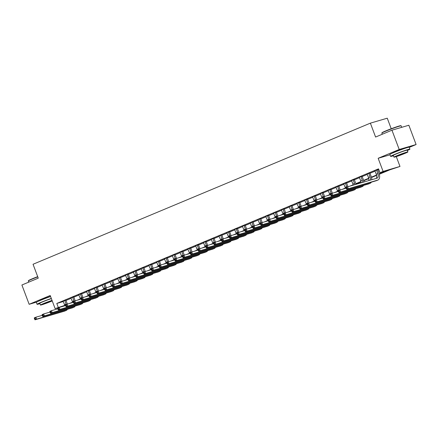 <?xml version="1.0" encoding="UTF-8"?>
<svg xmlns="http://www.w3.org/2000/svg" width="438" height="438" viewBox="0 0 438 438"><rect width="100%" height="100%" fill="white"/><g stroke="black" fill="none" stroke-linecap="round" stroke-linejoin="round"><path stroke-width="0.66" d="M50.529 296.384A6.439 0.334 159.4 0 0 42.3 299.406A6.439 0.334 159.4 0 0 39.831 300.616M405.413 148.192A6.439 0.334 159.4 0 0 401.991 149.166A6.439 0.334 159.4 0 0 395.832 151.504A6.439 0.334 159.4 0 0 393.362 152.72M391.227 128.75L387.263 118.194L370.367 123.149L33.047 264.267L38.265 278.157L21.9 285.007L29.149 304.295L36.693 302.083M370.367 123.149L375.59 137.039L391.955 130.196L408.851 125.241L416.1 144.529L399.204 149.484L378.164 158.288L383.091 171.406L399.987 166.451L390.023 169.763L379.308 174.242M409.262 147.392L416.1 144.529M396.286 156.601L399.987 166.451M391.955 130.196L399.204 149.484M379.204 173.886L386.825 170.7L379.976 172.709L378.525 168.849L56.792 303.446L63.346 301.525M66.012 300.446L71.153 298.294M73.808 297.183L78.949 295.037M81.599 293.925L86.74 291.774M89.396 290.662L94.537 288.516M97.187 287.405L102.328 285.253M104.983 284.142L110.124 281.995M112.78 280.884L117.915 278.732M120.57 277.621L125.711 275.469M128.367 274.363L133.502 272.212M136.158 271.1L141.299 268.948M143.954 267.842L149.095 265.691M151.745 264.579L156.886 262.428M159.541 261.316L164.683 259.17M167.332 258.059L172.473 255.907M175.129 254.796L180.27 252.649M182.925 251.538L188.061 249.386M190.716 248.275L195.857 246.129M198.513 245.017L203.648 242.866M206.303 241.754L211.444 239.602M214.1 238.496L219.241 236.345M221.891 235.233L227.032 233.082M229.687 231.976L234.828 229.824M237.478 228.713L242.619 226.561M245.275 225.455L250.416 223.303M253.065 222.192L258.206 220.04M260.862 218.929L266.003 216.783M268.658 215.671L273.794 213.52M276.449 212.408L281.59 210.262M284.246 209.15L289.381 206.999M292.036 205.887L297.178 203.741M299.833 202.63L304.974 200.478M307.624 199.367L312.765 197.215M315.42 196.109L320.561 193.957M323.211 192.846L328.352 190.694M331.008 189.588L336.149 187.437M338.804 186.325L343.94 184.174M346.595 183.068L351.736 180.916M354.391 179.804L359.527 177.653M362.182 176.541L367.323 174.395M369.979 173.284L375.12 171.132M377.77 170.021L378.804 169.588M377.704 169.61L374.939 170.76M369.907 172.868L367.143 174.023M362.111 176.131L359.346 177.28M354.32 179.388L351.555 180.544M346.524 182.651L343.759 183.801M338.733 185.915L335.968 187.064M330.936 189.172L328.171 190.322M323.145 192.435L320.381 193.585M315.349 195.693L312.584 196.848M307.558 198.956L304.793 200.106M299.762 202.214L296.997 203.369M291.965 205.477L289.206 206.626M284.174 208.734L281.41 209.89M276.378 211.997L273.613 213.147M268.587 215.255L265.822 216.41M260.791 218.518L258.026 219.668M253 221.781L250.235 222.931M245.203 225.039L242.438 226.189M237.412 228.302L234.648 229.452M229.616 231.56L226.851 232.709M221.825 234.823L219.06 235.972M214.029 238.08L211.264 239.236M206.232 241.343L203.467 242.493M198.441 244.601L195.676 245.756M190.645 247.864L187.88 249.014M182.854 251.122L180.089 252.277M175.058 254.385L172.293 255.535M167.267 257.643L164.502 258.798M159.47 260.906L156.705 262.055M151.679 264.169L148.915 265.319M143.883 267.426L141.118 268.576M136.087 270.689L133.327 271.839M128.296 273.947L125.531 275.097M120.499 277.21L117.734 278.36M112.708 280.468L109.943 281.623M104.912 283.731L102.147 284.881M97.121 286.989L94.356 288.144M89.325 290.252L86.56 291.401M81.534 293.509L78.769 294.665M73.737 296.772L70.972 297.922M65.946 300.03L63.181 301.185M64.851 305.757L55.122 308.609L50.195 295.491L29.149 304.295M55.122 308.609L64.764 305.39M56.792 303.446L58.243 307.306M379.976 172.709L383.091 171.406M376.614 175.37L371.517 177.505M368.818 178.633L363.721 180.763M361.027 181.89L355.924 184.026M69.489 303.457L72.566 302.171M77.285 300.194L80.362 298.908M85.076 296.937L88.153 295.65M92.872 293.674L95.949 292.387M100.669 290.416L103.74 289.129M108.46 287.153L111.537 285.866M116.256 283.895L119.333 282.603M124.047 280.632L127.124 279.345M131.843 277.369L134.92 276.082M139.634 274.111L142.711 272.825M147.431 270.848L150.508 269.562M155.222 267.591L158.299 266.304M163.018 264.328L166.095 263.041M170.815 261.07L173.886 259.783M178.605 257.807L181.682 256.52M186.402 254.549L189.479 253.263M194.193 251.286L197.27 249.999M201.989 248.028L205.066 246.736M209.78 244.765L212.857 243.479M217.576 241.502L220.653 240.216M225.367 238.245L228.444 236.958M233.164 234.982L236.241 233.695M240.955 231.724L244.032 230.437M248.751 228.461L251.828 227.174M256.548 225.203L259.619 223.917M264.338 221.94L267.415 220.653M272.135 218.682L275.212 217.396M279.926 215.419L283.003 214.133M287.722 212.162L290.799 210.875M295.513 208.899L298.59 207.612M303.31 205.641L306.386 204.349M311.1 202.378L314.177 201.091M318.897 199.115L321.974 197.828M326.693 195.857L329.765 194.571M334.484 192.594L337.561 191.307M342.281 189.336L345.358 188.05M350.071 186.073L353.148 184.787M355.82 183.67L360.945 181.529M363.617 180.407L368.736 178.266M371.413 177.149L376.532 175.008M378.164 158.288L390.006 154.811M374.851 170.656L376.302 174.291A4.128 2.371 -112.7 0 1 376.089 178.447M376.57 170.201L377.863 173.64A4.128 2.371 -112.7 0 1 377.173 178.118A4.128 2.371 -112.7 0 1 377.03 178.167L347.602 186.802L348.33 188.729L377.753 180.095A6.192 3.553 67.3 0 0 377.972 180.023A6.192 3.553 67.3 0 0 379.007 173.306L377.715 169.867L376.56 169.944M377.698 169.484L377.715 169.867M346.135 188.006L346.047 187.453L347.602 186.802L346.135 188.006L346.425 188.778L347.049 188.521L346.759 187.749M347.049 188.521L348.33 188.729L346.77 189.38L376.198 180.746A6.192 3.553 67.3 0 0 376.412 180.675L377.972 180.023M346.77 189.38L346.425 188.778M367.06 173.919L368.511 177.554A4.128 2.371 -112.7 0 1 368.851 180.566M369.902 172.742L369.918 173.125L368.78 173.464L370.072 176.903A4.128 2.371 -112.7 0 1 370.356 180.127M371.84 179.689A6.192 3.553 67.3 0 0 371.21 176.563L369.918 173.125M338.344 191.269L338.634 192.041L339.258 191.778L338.968 191.006L338.344 191.269L338.251 190.711L339.811 190.059L340.534 191.986L369.962 183.358A6.192 3.553 67.3 0 0 370.176 183.281A6.192 3.553 67.3 0 0 371.331 182.175M346.206 188.187L339.811 190.059L338.968 191.006M339.258 191.778L340.534 191.986L338.979 192.638L368.402 184.009A6.192 3.553 67.3 0 0 368.615 183.933L370.176 183.281M338.979 192.638L338.634 192.041M359.264 177.182L360.715 180.812A4.128 2.371 -112.7 0 1 361.136 182.832M362.106 176.005L362.122 176.388L360.983 176.722L362.275 180.16A4.128 2.371 -112.7 0 1 362.697 182.372M363.973 182A6.192 3.553 67.3 0 0 363.42 179.826L362.122 176.388M330.548 194.527L330.838 195.299L331.462 195.041L331.172 194.269L330.548 194.527L330.46 193.974L332.015 193.322L332.743 195.249L362.166 186.615A6.192 3.553 67.3 0 0 362.379 186.544A6.192 3.553 67.3 0 0 363.54 185.438M338.41 191.444L332.015 193.322L331.172 194.269M331.462 195.041L332.743 195.249L331.183 195.901L360.611 187.272A6.192 3.553 67.3 0 0 360.824 187.196L362.379 186.544M331.183 195.901L330.838 195.299M351.473 180.44L352.924 184.075A4.128 2.371 -112.7 0 1 353.231 185.148M354.315 179.268L354.331 179.651L353.187 179.985L354.484 183.423A4.128 2.371 -112.7 0 1 354.824 184.683M356.006 184.332A6.192 3.553 67.3 0 0 355.623 183.089L354.331 179.651M322.757 197.79L323.047 198.562L323.671 198.299L323.381 197.527L322.757 197.79L322.664 197.231L324.224 196.58L324.947 198.507L354.375 189.878A6.192 3.553 67.3 0 0 354.588 189.802A6.192 3.553 67.3 0 0 355.744 188.696M330.613 194.707L324.224 196.58L323.381 197.527M323.671 198.299L324.947 198.507L323.386 199.164L352.814 190.53A6.192 3.553 67.3 0 0 353.028 190.453L354.588 189.802M323.386 199.164L323.047 198.562M343.677 183.703L345.128 187.333A4.128 2.371 -112.7 0 1 345.44 188.411M346.518 182.526L346.535 182.909L345.396 183.243L346.688 186.681A4.128 2.371 -112.7 0 1 346.836 187.119M347.953 186.697A6.192 3.553 67.3 0 0 347.827 186.347L346.535 182.909M314.96 201.053L315.25 201.819L315.875 201.562L315.584 200.79L314.96 201.053L314.873 200.494L316.428 199.843L317.156 201.77L346.578 193.142A6.192 3.553 67.3 0 0 346.792 193.065A6.192 3.553 67.3 0 0 347.953 191.959M322.822 197.965L316.428 199.843L315.584 200.79M315.875 201.562L317.156 201.77L315.595 202.422L345.024 193.793A6.192 3.553 67.3 0 0 345.237 193.716L346.792 193.065M315.595 202.422L315.25 201.819M381.848 133.075L381.991 132.758A10.069 0.526 -20.6 0 1 385.845 130.874A10.069 0.526 -20.6 0 1 395.377 127.25A10.069 0.526 -20.6 0 1 400.819 125.679L401.137 125.821A10.32 0.537 159.4 0 0 395.558 127.431A10.32 0.537 159.4 0 0 385.796 131.148A10.32 0.537 159.4 0 0 381.848 133.075A10.32 0.537 159.4 0 0 381.843 133.103L382.275 134.242M401.717 127.332L401.159 125.843A10.32 0.537 159.4 0 0 401.137 125.821M407.345 150.513A10.32 0.537 159.4 0 0 409.919 149.144A10.32 0.537 159.4 0 0 404.548 150.656A10.32 0.537 159.4 0 0 394.556 154.45A10.32 0.537 159.4 0 0 390.603 156.41A10.32 0.537 159.4 0 0 393.439 155.742M409.919 149.144L409.196 147.217A10.32 0.537 159.4 0 0 403.82 148.728A10.32 0.537 159.4 0 0 393.828 152.523A10.32 0.537 159.4 0 0 389.88 154.477L390.603 156.41M393.976 157.165L393.308 155.391A7.43 0.389 -20.6 0 1 396.155 153.984A7.43 0.389 -20.6 0 1 403.349 151.247A7.43 0.389 -20.6 0 1 407.214 150.163L407.882 151.937A7.43 0.389 159.4 0 0 404.017 153.026A7.43 0.389 159.4 0 0 396.823 155.758A7.43 0.389 159.4 0 0 393.976 157.165A7.43 0.389 159.4 0 0 397.846 156.081A7.43 0.389 159.4 0 0 405.04 153.344A7.43 0.389 159.4 0 0 407.882 151.937M398.279 155.326L396.45 156.235L398.941 155.534L405.413 152.867L398.279 155.326M37.783 276.871A10.32 0.537 159.4 0 0 32.264 279.05A10.32 0.537 159.4 0 0 28.317 280.972L28.459 280.654A10.069 0.526 -20.6 0 1 32.313 278.776A10.069 0.526 -20.6 0 1 37.701 276.652M51.306 298.453A10.32 0.537 159.4 0 0 41.024 302.351A10.32 0.537 159.4 0 0 37.071 304.306A10.32 0.537 159.4 0 0 39.907 303.644M50.584 296.526A10.32 0.537 159.4 0 0 40.296 300.424A10.32 0.537 159.4 0 0 36.343 302.379L37.071 304.306M52.04 300.402A7.43 0.389 159.4 0 0 43.285 303.654A7.43 0.389 159.4 0 0 40.444 305.067L39.776 303.293A7.43 0.389 -20.6 0 1 42.617 301.881A7.43 0.389 -20.6 0 1 51.372 298.628M40.444 305.067A7.43 0.389 159.4 0 0 44.309 303.977A7.43 0.389 159.4 0 0 51.503 301.245A7.43 0.389 159.4 0 0 52.242 300.933M44.747 303.227L42.913 304.136L45.41 303.435L51.876 300.769L44.747 303.227M28.317 280.972A10.32 0.537 159.4 0 0 28.311 281.004L28.738 282.143M335.886 186.96L337.337 190.596A4.128 2.371 -112.7 0 1 337.643 191.669M338.727 185.789L338.744 186.172L337.599 186.506L338.892 189.944A4.128 2.371 -112.7 0 1 339.045 190.382M340.162 189.955A6.192 3.553 67.3 0 0 340.036 189.61L338.744 186.172M307.169 204.311L307.46 205.083L308.084 204.82L307.794 204.048L307.169 204.311L307.076 203.752L308.637 203.101L309.359 205.033L338.788 196.399A6.192 3.553 67.3 0 0 339.001 196.323A6.192 3.553 67.3 0 0 340.156 195.217M315.026 201.228L308.637 203.101L307.794 204.048M308.084 204.82L309.359 205.033L307.799 205.685L337.227 197.051A6.192 3.553 67.3 0 0 337.441 196.974L339.001 196.323M307.799 205.685L307.46 205.083M328.089 190.223L329.54 193.853A4.128 2.371 -112.7 0 1 329.847 194.932M330.931 189.046L330.947 189.43L329.809 189.764L331.101 193.202A4.128 2.371 -112.7 0 1 331.248 193.64M332.365 193.218A6.192 3.553 67.3 0 0 332.239 192.868L330.947 189.43M299.373 207.574L299.663 208.346L300.287 208.083L299.997 207.311L299.373 207.574L299.28 207.015L300.84 206.364L301.568 208.291L330.991 199.662A6.192 3.553 67.3 0 0 331.205 199.586A6.192 3.553 67.3 0 0 332.365 198.48M307.235 204.486L300.84 206.364L299.997 207.311M300.287 208.083L301.568 208.291L300.008 208.942L329.431 200.314A6.192 3.553 67.3 0 0 329.65 200.237L331.205 199.586M300.008 208.942L299.663 208.346M320.293 193.481L321.749 197.116A4.128 2.371 -112.7 0 1 322.056 198.19M323.14 192.309L323.156 192.693L322.012 193.027L323.304 196.465A4.128 2.371 -112.7 0 1 323.452 196.903M324.569 196.476A6.192 3.553 67.3 0 0 324.449 196.131L323.156 192.693M291.582 210.831L291.872 211.603L292.491 211.34L292.201 210.574L291.582 210.831L291.489 210.273L293.049 209.621L293.772 211.554L323.2 202.92A6.192 3.553 67.3 0 0 323.414 202.843A6.192 3.553 67.3 0 0 324.569 201.737M299.439 207.749L293.049 209.621L292.201 210.574M292.491 211.34L293.772 211.554L292.212 212.206L321.64 203.571A6.192 3.553 67.3 0 0 321.853 203.495L323.414 202.843M292.212 212.206L291.872 211.603M312.502 196.744L313.953 200.38A4.128 2.371 -112.7 0 1 314.26 201.453M315.344 195.567L315.36 195.95L314.221 196.284L315.513 199.723A4.128 2.371 -112.7 0 1 315.661 200.161M316.778 199.739A6.192 3.553 67.3 0 0 316.652 199.389L315.36 195.95M283.786 214.094L284.076 214.866L284.7 214.604L284.41 213.832L283.786 214.094L283.693 213.536L285.253 212.884L285.976 214.812L315.404 206.183A6.192 3.553 67.3 0 0 315.617 206.106A6.192 3.553 67.3 0 0 316.778 205M291.648 211.006L285.253 212.884L284.41 213.832M284.7 214.604L285.976 214.812L284.421 215.463L313.843 206.835A6.192 3.553 67.3 0 0 314.057 206.758L315.617 206.106M284.421 215.463L284.076 214.866M304.706 200.002L306.162 203.637A4.128 2.371 -112.7 0 1 306.469 204.71M307.553 198.83L307.569 199.213L306.425 199.547L307.717 202.986A4.128 2.371 -112.7 0 1 307.865 203.424M308.982 203.002A6.192 3.553 67.3 0 0 308.861 202.652L307.569 199.213M275.989 217.352L276.279 218.124L276.904 217.867L276.613 217.095L275.989 217.352L275.902 216.794L277.457 216.142L278.185 218.075L307.613 209.441A6.192 3.553 67.3 0 0 307.826 209.364A6.192 3.553 67.3 0 0 308.982 208.258M283.851 214.27L277.457 216.142L276.613 217.095M276.904 217.867L278.185 218.075L276.624 218.726L306.053 210.092A6.192 3.553 67.3 0 0 306.266 210.021L307.826 209.364M276.624 218.726L276.279 218.124M296.915 203.265L298.366 206.9A4.128 2.371 -112.7 0 1 298.672 207.973M299.756 202.088L299.773 202.471L298.634 202.805L299.926 206.249A4.128 2.371 -112.7 0 1 300.074 206.681M301.191 206.26A6.192 3.553 67.3 0 0 301.065 205.909L299.773 202.471M268.198 220.615L268.489 221.387L269.113 221.124L268.822 220.352L268.198 220.615L268.105 220.057L269.666 219.405L270.388 221.332L299.816 212.704A6.192 3.553 67.3 0 0 300.03 212.627A6.192 3.553 67.3 0 0 301.185 211.521M276.06 217.527L269.666 219.405L268.822 220.352M269.113 221.124L270.388 221.332L268.833 221.984L298.256 213.355A6.192 3.553 67.3 0 0 298.47 213.279L300.03 212.627M268.833 221.984L268.489 221.387M289.118 206.522L290.569 210.158A4.128 2.371 -112.7 0 1 290.881 211.231M291.96 205.351L291.982 205.734L290.837 206.068L292.13 209.506A4.128 2.371 -112.7 0 1 292.277 209.944M293.394 209.523A6.192 3.553 67.3 0 0 293.274 209.172L291.982 205.734M260.402 223.873L260.692 224.645L261.316 224.387L261.026 223.615L260.402 223.873L260.314 223.32L261.869 222.663L262.597 224.595L292.02 215.961A6.192 3.553 67.3 0 0 292.239 215.885A6.192 3.553 67.3 0 0 293.394 214.779M268.264 220.79L261.869 222.663L261.026 223.615M261.316 224.387L262.597 224.595L261.037 225.247L290.465 216.613A6.192 3.553 67.3 0 0 290.679 216.542L292.239 215.885M261.037 225.247L260.692 224.645M281.327 209.786L282.778 213.421A4.128 2.371 -112.7 0 1 283.085 214.494M284.169 208.608L284.185 208.992L283.047 209.331L284.339 212.769A4.128 2.371 -112.7 0 1 284.486 213.207M285.603 212.78A6.192 3.553 67.3 0 0 285.477 212.43L284.185 208.992M252.611 227.136L252.901 227.908L253.525 227.645L253.235 226.873L252.611 227.136L252.518 226.577L254.078 225.926L254.801 227.853L284.229 219.224A6.192 3.553 67.3 0 0 284.443 219.148A6.192 3.553 67.3 0 0 285.598 218.042M260.468 224.048L254.078 225.926L253.235 226.873M253.525 227.645L254.801 227.853L253.246 228.505L282.669 219.876A6.192 3.553 67.3 0 0 282.882 219.799L284.443 219.148M253.246 228.505L252.901 227.908M273.531 213.043L274.982 216.679A4.128 2.371 -112.7 0 1 275.294 217.752M276.373 211.872L276.389 212.255L275.25 212.589L276.542 216.027A4.128 2.371 -112.7 0 1 276.69 216.465M277.807 216.043A6.192 3.553 67.3 0 0 277.681 215.693L276.389 212.255M244.815 230.393L245.105 231.165L245.729 230.908L245.439 230.136L244.815 230.393L244.727 229.84L246.282 229.189L247.01 231.116L276.433 222.482A6.192 3.553 67.3 0 0 276.646 222.411A6.192 3.553 67.3 0 0 277.807 221.305M252.677 227.311L246.282 229.189L245.439 230.136M245.729 230.908L247.01 231.116L245.45 231.768L274.878 223.139A6.192 3.553 67.3 0 0 275.091 223.062L276.646 222.411M245.45 231.768L245.105 231.165M265.74 216.306L267.191 219.942A4.128 2.371 -112.7 0 1 267.498 221.015M268.582 215.129L268.598 215.518L267.454 215.852L268.746 219.29A4.128 2.371 -112.7 0 1 268.899 219.728M270.016 219.301A6.192 3.553 67.3 0 0 269.89 218.956L268.598 215.518M237.024 233.657L237.314 234.429L237.938 234.166L237.648 233.394L237.024 233.657L236.931 233.098L238.491 232.447L239.214 234.374L268.642 225.745A6.192 3.553 67.3 0 0 268.855 225.669A6.192 3.553 67.3 0 0 270.011 224.563M244.88 230.574L238.491 232.447L237.648 233.394M237.938 234.166L239.214 234.374L237.653 235.031L267.081 226.397A6.192 3.553 67.3 0 0 267.295 226.32L268.855 225.669M237.653 235.031L237.314 234.429M257.944 219.569L259.395 223.199A4.128 2.371 -112.7 0 1 259.707 224.278M260.785 218.392L260.802 218.776L259.663 219.109L260.955 222.548A4.128 2.371 -112.7 0 1 261.103 222.986M262.22 222.564A6.192 3.553 67.3 0 0 262.094 222.214L260.802 218.776M229.227 236.914L229.517 237.686L230.142 237.429L229.851 236.657L229.227 236.914L229.134 236.361L230.695 235.71L231.423 237.637L260.845 229.003A6.192 3.553 67.3 0 0 261.059 228.932A6.192 3.553 67.3 0 0 262.22 227.826M237.089 233.832L230.695 235.71L229.851 236.657M230.142 237.429L231.423 237.637L229.862 238.288L259.291 229.66A6.192 3.553 67.3 0 0 259.504 229.583L261.059 228.932M229.862 238.288L229.517 237.686M250.153 222.827L251.604 226.462A4.128 2.371 -112.7 0 1 251.91 227.536M252.994 221.655L253.011 222.039L251.866 222.373L253.159 225.811A4.128 2.371 -112.7 0 1 253.306 226.249M254.429 225.822A6.192 3.553 67.3 0 0 254.303 225.477L253.011 222.039M221.436 240.177L221.727 240.949L222.351 240.686L222.061 239.914L221.436 240.177L221.343 239.619L222.904 238.967L223.626 240.895L253.054 232.266A6.192 3.553 67.3 0 0 253.268 232.189A6.192 3.553 67.3 0 0 254.423 231.083M229.293 237.095L222.904 238.967L222.061 239.914M222.351 240.686L223.626 240.895L222.066 241.552L251.494 232.917A6.192 3.553 67.3 0 0 251.708 232.841L253.268 232.189M222.066 241.552L221.727 240.949M242.356 226.09L243.807 229.72A4.128 2.371 -112.7 0 1 244.114 230.799M245.198 224.913L245.214 225.296L244.076 225.63L245.368 229.069A4.128 2.371 -112.7 0 1 245.515 229.507M246.632 229.085A6.192 3.553 67.3 0 0 246.506 228.735L245.214 225.296M213.64 243.44L213.93 244.207L214.554 243.95L214.264 243.178L213.64 243.44L213.547 242.882L215.107 242.23L215.835 244.158L245.258 235.529A6.192 3.553 67.3 0 0 245.472 235.452A6.192 3.553 67.3 0 0 246.632 234.346M221.502 240.352L215.107 242.23L214.264 243.178M214.554 243.95L215.835 244.158L214.275 244.809L243.698 236.181A6.192 3.553 67.3 0 0 243.917 236.104L245.472 235.452M214.275 244.809L213.93 244.207M234.56 229.348L236.016 232.983A4.128 2.371 -112.7 0 1 236.323 234.056M237.407 228.176L237.423 228.559L236.279 228.893L237.571 232.332A4.128 2.371 -112.7 0 1 237.719 232.77M238.836 232.343A6.192 3.553 67.3 0 0 238.715 231.998L237.423 228.559M205.849 246.698L206.139 247.47L206.758 247.207L206.468 246.435L205.849 246.698L205.756 246.14L207.316 245.488L208.039 247.421L237.467 238.787A6.192 3.553 67.3 0 0 237.681 238.71A6.192 3.553 67.3 0 0 238.836 237.604M213.706 243.616L207.316 245.488L206.468 246.435M206.758 247.207L208.039 247.421L206.479 248.072L235.907 239.438A6.192 3.553 67.3 0 0 236.12 239.362L237.681 238.71M206.479 248.072L206.139 247.47M226.769 232.611L228.22 236.241A4.128 2.371 -112.7 0 1 228.526 237.319M229.611 231.434L229.627 231.817L228.488 232.151L229.78 235.589A4.128 2.371 -112.7 0 1 229.928 236.027M231.045 235.606A6.192 3.553 67.3 0 0 230.919 235.255L229.627 231.817M198.053 249.961L198.343 250.733L198.967 250.47L198.677 249.698L198.053 249.961L197.96 249.403L199.52 248.751L200.243 250.678L229.671 242.05A6.192 3.553 67.3 0 0 229.884 241.973A6.192 3.553 67.3 0 0 231.04 240.867M205.915 246.873L199.52 248.751L198.677 249.698M198.967 250.47L200.243 250.678L198.688 251.33L228.11 242.701A6.192 3.553 67.3 0 0 228.324 242.625L229.884 241.973M198.688 251.33L198.343 250.733M218.973 235.868L220.424 239.504A4.128 2.371 -112.7 0 1 220.736 240.577M221.82 234.697L221.836 235.08L220.692 235.414L221.984 238.852A4.128 2.371 -112.7 0 1 222.132 239.29M223.249 238.863A6.192 3.553 67.3 0 0 223.128 238.518L221.836 235.08M190.256 253.219L190.546 253.991L191.171 253.728L190.88 252.961L190.256 253.219L190.169 252.66L191.724 252.009L192.452 253.941L221.874 245.307A6.192 3.553 67.3 0 0 222.093 245.231A6.192 3.553 67.3 0 0 223.249 244.125M198.118 250.136L191.724 252.009L190.88 252.961M191.171 253.728L192.452 253.941L190.891 254.593L220.319 245.959A6.192 3.553 67.3 0 0 220.533 245.882L222.093 245.231M190.891 254.593L190.546 253.991M211.182 239.132L212.633 242.767A4.128 2.371 -112.7 0 1 212.939 243.84M214.023 237.954L214.04 238.338L212.901 238.672L214.193 242.11A4.128 2.371 -112.7 0 1 214.341 242.548M215.458 242.126A6.192 3.553 67.3 0 0 215.332 241.776L214.04 238.338M182.465 256.482L182.756 257.254L183.38 256.991L183.089 256.219L182.465 256.482L182.372 255.923L183.933 255.272L184.655 257.199L214.083 248.57A6.192 3.553 67.3 0 0 214.297 248.494A6.192 3.553 67.3 0 0 215.452 247.388M190.327 253.394L183.933 255.272L183.089 256.219M183.38 256.991L184.655 257.199L183.1 257.851L212.523 249.222A6.192 3.553 67.3 0 0 212.737 249.145L214.297 248.494M183.1 257.851L182.756 257.254M203.385 242.389L204.836 246.025A4.128 2.371 -112.7 0 1 205.148 247.098M206.227 241.218L206.243 241.601L205.104 241.935L206.397 245.373A4.128 2.371 -112.7 0 1 206.544 245.811M207.661 245.389A6.192 3.553 67.3 0 0 207.541 245.039L206.243 241.601M174.669 259.739L174.959 260.511L175.583 260.254L175.293 259.482L174.669 259.739L174.581 259.181L176.136 258.529L176.864 260.462L206.287 251.828A6.192 3.553 67.3 0 0 206.501 251.751A6.192 3.553 67.3 0 0 207.661 250.645M182.531 256.657L176.136 258.529L175.293 259.482M175.583 260.254L176.864 260.462L175.304 261.114L204.732 252.48A6.192 3.553 67.3 0 0 204.946 252.408L206.501 251.751M175.304 261.114L174.959 260.511M195.594 245.652L197.045 249.288A4.128 2.371 -112.7 0 1 197.352 250.361M198.436 244.475L198.452 244.858L197.308 245.198L198.606 248.636A4.128 2.371 -112.7 0 1 198.753 249.069M199.87 248.647A6.192 3.553 67.3 0 0 199.744 248.297L198.452 244.858M166.878 263.003L167.168 263.775L167.792 263.512L167.502 262.74L166.878 263.003L166.785 262.444L168.345 261.793L169.068 263.72L198.496 255.091A6.192 3.553 67.3 0 0 198.71 255.015A6.192 3.553 67.3 0 0 199.865 253.909M174.735 259.915L168.345 261.793L167.502 262.74M167.792 263.512L169.068 263.72L167.508 264.371L196.936 255.743A6.192 3.553 67.3 0 0 197.149 255.666L198.71 255.015M167.508 264.371L167.168 263.775M187.798 248.91L189.249 252.545A4.128 2.371 -112.7 0 1 189.561 253.618M190.639 247.738L190.656 248.122L189.517 248.456L190.809 251.894A4.128 2.371 -112.7 0 1 190.957 252.332M192.074 251.91A6.192 3.553 67.3 0 0 191.948 251.56L190.656 248.122M159.082 266.26L159.372 267.032L159.996 266.775L159.706 266.003L159.082 266.26L158.994 265.707L160.549 265.05L161.277 266.983L190.7 258.349A6.192 3.553 67.3 0 0 190.913 258.272A6.192 3.553 67.3 0 0 192.074 257.172M166.944 263.178L160.549 265.05L159.706 266.003M159.996 266.775L161.277 266.983L159.717 267.634L189.145 259A6.192 3.553 67.3 0 0 189.358 258.929L190.913 258.272M159.717 267.634L159.372 267.032M180.007 252.173L181.458 255.808A4.128 2.371 -112.7 0 1 181.765 256.882M182.849 250.996L182.865 251.379L181.721 251.719L183.013 255.157A4.128 2.371 -112.7 0 1 183.166 255.595M184.283 255.168A6.192 3.553 67.3 0 0 184.157 254.817L182.865 251.379M151.291 269.523L151.581 270.295L152.205 270.032L151.915 269.26L151.291 269.523L151.198 268.965L152.758 268.313L153.481 270.241L182.909 261.612A6.192 3.553 67.3 0 0 183.122 261.535A6.192 3.553 67.3 0 0 184.278 260.429M159.147 266.441L152.758 268.313L151.915 269.26M152.205 270.032L153.481 270.241L151.92 270.892L181.348 262.263A6.192 3.553 67.3 0 0 181.562 262.187L183.122 261.535M151.92 270.892L151.581 270.295M172.211 255.431L173.662 259.066A4.128 2.371 -112.7 0 1 173.968 260.139M175.052 254.259L175.069 254.642L173.93 254.976L175.222 258.415A4.128 2.371 -112.7 0 1 175.37 258.853M176.487 258.431A6.192 3.553 67.3 0 0 176.361 258.081L175.069 254.642M143.494 272.781L143.784 273.553L144.409 273.296L144.118 272.524L143.494 272.781L143.401 272.228L144.962 271.576L145.69 273.504L175.112 264.87A6.192 3.553 67.3 0 0 175.326 264.798A6.192 3.553 67.3 0 0 176.487 263.692M151.356 269.699L144.962 271.576L144.118 272.524M144.409 273.296L145.69 273.504L144.129 274.155L173.552 265.527A6.192 3.553 67.3 0 0 173.771 265.45L175.326 264.798M144.129 274.155L143.784 273.553M164.414 258.694L165.871 262.329A4.128 2.371 -112.7 0 1 166.177 263.402M167.261 257.522L167.278 257.905L166.133 258.239L167.425 261.678A4.128 2.371 -112.7 0 1 167.573 262.116M168.69 261.689A6.192 3.553 67.3 0 0 168.57 261.344L167.278 257.905M135.703 276.044L135.994 276.816L136.612 276.553L136.322 275.781L135.703 276.044L135.61 275.486L137.171 274.834L137.893 276.761L167.321 268.133A6.192 3.553 67.3 0 0 167.535 268.056A6.192 3.553 67.3 0 0 168.69 266.95M143.56 272.962L137.171 274.834L136.322 275.781M136.612 276.553L137.893 276.761L136.333 277.418L165.761 268.784A6.192 3.553 67.3 0 0 165.975 268.708L167.535 268.056M136.333 277.418L135.994 276.816M156.623 261.957L158.074 265.587A4.128 2.371 -112.7 0 1 158.381 266.665M159.465 260.78L159.481 261.163L158.342 261.497L159.635 264.935A4.128 2.371 -112.7 0 1 159.782 265.373M160.899 264.952A6.192 3.553 67.3 0 0 160.773 264.601L159.481 261.163M127.907 279.307L128.197 280.074L128.821 279.816L128.531 279.044L127.907 279.307L127.814 278.749L129.374 278.097L130.097 280.024L159.525 271.396A6.192 3.553 67.3 0 0 159.739 271.319A6.192 3.553 67.3 0 0 160.899 270.213M135.769 276.219L129.374 278.097L128.531 279.044M128.821 279.816L130.097 280.024L128.542 280.676L157.965 272.047A6.192 3.553 67.3 0 0 158.178 271.971L159.739 271.319M128.542 280.676L128.197 280.074M148.827 265.214L150.283 268.85A4.128 2.371 -112.7 0 1 150.59 269.923M151.674 264.043L151.69 264.426L150.546 264.76L151.838 268.198A4.128 2.371 -112.7 0 1 151.986 268.636M153.103 268.209A6.192 3.553 67.3 0 0 152.982 267.864L151.69 264.426M120.111 282.565L120.401 283.337L121.025 283.074L120.735 282.302L120.111 282.565L120.023 282.006L121.578 281.355L122.306 283.282L151.734 274.653A6.192 3.553 67.3 0 0 151.948 274.577A6.192 3.553 67.3 0 0 153.103 273.471M127.973 279.482L121.578 281.355L120.735 282.302M121.025 283.074L122.306 283.282L120.746 283.939L150.174 275.305A6.192 3.553 67.3 0 0 150.387 275.228L151.948 274.577M120.746 283.939L120.401 283.337M141.036 268.478L142.487 272.108A4.128 2.371 -112.7 0 1 142.793 273.186M143.878 267.3L143.894 267.684L142.755 268.018L144.047 271.456A4.128 2.371 -112.7 0 1 144.195 271.894M145.312 271.472A6.192 3.553 67.3 0 0 145.186 271.122L143.894 267.684M112.32 285.828L112.61 286.6L113.234 286.337L112.944 285.565L112.32 285.828L112.227 285.269L113.787 284.618L114.51 286.545L143.938 277.916A6.192 3.553 67.3 0 0 144.151 277.84A6.192 3.553 67.3 0 0 145.306 276.734M120.182 282.74L113.787 284.618L112.944 285.565M113.234 286.337L114.51 286.545L112.955 287.197L142.377 278.568A6.192 3.553 67.3 0 0 142.591 278.491L144.151 277.84M112.955 287.197L112.61 286.6M133.24 271.735L134.69 275.371A4.128 2.371 -112.7 0 1 135.003 276.444M136.081 270.564L136.103 270.947L134.959 271.281L136.251 274.719A4.128 2.371 -112.7 0 1 136.399 275.157M137.516 274.73A6.192 3.553 67.3 0 0 137.395 274.385L136.103 270.947M104.523 289.085L104.813 289.857L105.438 289.595L105.147 288.823L104.523 289.085L104.436 288.527L105.991 287.875L106.719 289.808L136.141 281.174A6.192 3.553 67.3 0 0 136.36 281.097A6.192 3.553 67.3 0 0 137.516 279.991M112.385 286.003L105.991 287.875L105.147 288.823M105.438 289.595L106.719 289.808L105.158 290.46L134.586 281.826A6.192 3.553 67.3 0 0 134.8 281.749L136.36 281.097M105.158 290.46L104.813 289.857M125.449 274.998L126.9 278.628A4.128 2.371 -112.7 0 1 127.206 279.707M128.29 273.821L128.307 274.204L127.168 274.538L128.46 277.977A4.128 2.371 -112.7 0 1 128.608 278.415M129.725 277.993A6.192 3.553 67.3 0 0 129.599 277.643L128.307 274.204M96.732 292.349L97.022 293.121L97.647 292.858L97.356 292.086L96.732 292.349L96.639 291.79L98.2 291.139L98.922 293.066L128.35 284.437A6.192 3.553 67.3 0 0 128.564 284.361A6.192 3.553 67.3 0 0 129.719 283.255M104.589 289.261L98.2 291.139L97.356 292.086M97.647 292.858L98.922 293.066L97.367 293.717L126.79 285.089A6.192 3.553 67.3 0 0 127.004 285.012L128.564 284.361M97.367 293.717L97.022 293.121M117.652 278.256L119.103 281.891A4.128 2.371 -112.7 0 1 119.415 282.964M120.494 277.084L120.51 277.468L119.371 277.801L120.664 281.24A4.128 2.371 -112.7 0 1 120.811 281.678M121.928 281.251A6.192 3.553 67.3 0 0 121.802 280.906L120.51 277.468M88.936 295.606L89.226 296.378L89.85 296.115L89.56 295.349L88.936 295.606L88.848 295.048L90.403 294.396L91.131 296.329L120.554 287.695A6.192 3.553 67.3 0 0 120.768 287.618A6.192 3.553 67.3 0 0 121.928 286.512M96.798 292.524L90.403 294.396L89.56 295.349M89.85 296.115L91.131 296.329L89.571 296.98L118.999 288.346A6.192 3.553 67.3 0 0 119.213 288.27L120.768 287.618M89.571 296.98L89.226 296.378M109.861 281.519L111.312 285.154A4.128 2.371 -112.7 0 1 111.619 286.228M112.703 280.342L112.719 280.725L111.575 281.059L112.867 284.497A4.128 2.371 -112.7 0 1 113.02 284.935M114.137 284.514A6.192 3.553 67.3 0 0 114.011 284.163L112.719 280.725M81.145 298.869L81.435 299.641L82.059 299.378L81.769 298.606L81.145 298.869L81.052 298.311L82.612 297.659L83.335 299.587L112.763 290.958A6.192 3.553 67.3 0 0 112.977 290.881A6.192 3.553 67.3 0 0 114.132 289.775M89.002 295.781L82.612 297.659L81.769 298.606M82.059 299.378L83.335 299.587L81.775 300.238L111.203 291.609A6.192 3.553 67.3 0 0 111.416 291.533L112.977 290.881M81.775 300.238L81.435 299.641M102.065 284.777L103.516 288.412A4.128 2.371 -112.7 0 1 103.828 289.485M104.906 283.605L104.923 283.988L103.784 284.322L105.076 287.761A4.128 2.371 -112.7 0 1 105.224 288.199M106.341 287.777A6.192 3.553 67.3 0 0 106.215 287.427L104.923 283.988M73.349 302.127L73.639 302.899L74.263 302.642L73.973 301.87L73.349 302.127L73.255 301.574L74.816 300.917L75.544 302.85L104.967 294.216A6.192 3.553 67.3 0 0 105.18 294.139A6.192 3.553 67.3 0 0 106.341 293.033M81.211 299.045L74.816 300.917L73.973 301.87M74.263 302.642L75.544 302.85L73.984 303.501L103.412 294.867A6.192 3.553 67.3 0 0 103.625 294.796L105.18 294.139M73.984 303.501L73.639 302.899M94.274 288.04L95.725 291.675A4.128 2.371 -112.7 0 1 96.031 292.748M97.116 286.863L97.132 287.246L95.988 287.585L97.28 291.024A4.128 2.371 -112.7 0 1 97.428 291.456M98.55 291.035A6.192 3.553 67.3 0 0 98.424 290.684L97.132 287.246M65.558 305.39L65.848 306.162L66.466 305.899L66.182 305.127L65.558 305.39L65.465 304.832L67.025 304.18L67.748 306.107L97.176 297.479A6.192 3.553 67.3 0 0 97.389 297.402A6.192 3.553 67.3 0 0 98.545 296.296M73.414 302.302L67.025 304.18L66.182 305.127M66.466 305.899L67.748 306.107L66.187 306.759L95.615 298.13A6.192 3.553 67.3 0 0 95.829 298.054L97.389 297.402M66.187 306.759L65.848 306.162M86.478 291.297L87.928 294.933A4.128 2.371 -112.7 0 1 88.235 296.006M89.319 290.126L89.336 290.509L88.197 290.843L89.489 294.281A4.128 2.371 -112.7 0 1 89.637 294.719M90.754 294.298A6.192 3.553 67.3 0 0 90.628 293.947L89.336 290.509M57.761 308.648L58.051 309.42L58.676 309.162L58.385 308.39L57.761 308.648L57.668 308.095L59.229 307.438L59.957 309.37L89.379 300.736A6.192 3.553 67.3 0 0 89.593 300.665A6.192 3.553 67.3 0 0 90.754 299.559M65.623 305.565L59.229 307.438L58.385 308.39M58.676 309.162L59.957 309.37L58.396 310.022L87.819 301.388A6.192 3.553 67.3 0 0 88.038 301.317L89.593 300.665M58.396 310.022L58.051 309.42M78.681 294.56L80.138 298.196A4.128 2.371 -112.7 0 1 80.444 299.269M81.528 293.383L81.545 293.767L80.4 294.106L81.692 297.544A4.128 2.371 -112.7 0 1 81.84 297.982M82.957 297.555A6.192 3.553 67.3 0 0 82.837 297.205L81.545 293.767M49.97 311.911L50.261 312.683L50.879 312.42L50.589 311.648L49.97 311.911L49.877 311.352L51.438 310.701L52.16 312.628L81.588 303.999A6.192 3.553 67.3 0 0 81.802 303.923A6.192 3.553 67.3 0 0 82.957 302.817M57.827 308.828L51.438 310.701L50.589 311.648M50.879 312.42L52.16 312.628L50.6 313.28L80.028 304.651A6.192 3.553 67.3 0 0 80.242 304.574L81.802 303.923M50.6 313.28L50.261 312.683M70.89 297.824L72.341 301.454A4.128 2.371 -112.7 0 1 72.648 302.532M73.732 296.646L73.748 297.03L72.609 297.364L73.902 300.802A4.128 2.371 -112.7 0 1 74.049 301.24M75.166 300.818A6.192 3.553 67.3 0 0 75.04 300.468L73.748 297.03M42.174 315.168L42.464 315.94L43.088 315.683L42.798 314.911L42.174 315.168L42.081 314.615L43.641 313.964L44.364 315.891L73.792 307.257A6.192 3.553 67.3 0 0 74.006 307.186A6.192 3.553 67.3 0 0 75.161 306.08M50.036 312.086L43.641 313.964L42.798 314.911M43.088 315.683L44.364 315.891L42.809 316.543L72.232 307.914A6.192 3.553 67.3 0 0 72.445 307.837L74.006 307.186M42.809 316.543L42.464 315.94M63.094 301.081L64.545 304.717A4.128 2.371 -112.7 0 1 64.857 305.79M65.941 299.91L65.957 300.293L64.813 300.627L66.105 304.065A4.128 2.371 -112.7 0 1 66.253 304.503M67.37 304.076A6.192 3.553 67.3 0 0 67.249 303.731L65.957 300.293M34.378 318.431L34.668 319.203L35.292 318.941L35.002 318.169L34.378 318.431L34.29 317.873L35.845 317.221L36.573 319.149L65.996 310.52A6.192 3.553 67.3 0 0 66.215 310.443A6.192 3.553 67.3 0 0 67.37 309.337M42.24 315.349L35.845 317.221L35.002 318.169M35.292 318.941L36.573 319.149L35.013 319.806L64.441 311.172A6.192 3.553 67.3 0 0 64.654 311.095L66.215 310.443M35.013 319.806L34.668 319.203M377.863 173.64L376.302 174.291M377.753 180.095L376.198 180.746M370.072 176.903L368.511 177.554M369.962 183.358L368.402 184.009M362.275 180.16L360.715 180.812M362.166 186.615L360.611 187.272M354.484 183.423L352.924 184.075M354.375 189.878L352.814 190.53M346.688 186.681L345.128 187.333M346.578 193.142L345.024 193.793M338.892 189.944L337.337 190.596M338.788 196.399L337.227 197.051M331.101 193.202L329.54 193.853M330.991 199.662L329.431 200.314M323.304 196.465L321.749 197.116M323.2 202.92L321.64 203.571M315.513 199.723L313.953 200.38M315.404 206.183L313.843 206.835M307.717 202.986L306.162 203.637M307.613 209.441L306.053 210.092M299.926 206.249L298.366 206.9M299.816 212.704L298.256 213.355M292.13 209.506L290.569 210.158M292.02 215.961L290.465 216.613M284.339 212.769L282.778 213.421M284.229 219.224L282.669 219.876M276.542 216.027L274.982 216.679M276.433 222.482L274.878 223.139M268.746 219.29L267.191 219.942M268.642 225.745L267.081 226.397M260.955 222.548L259.395 223.199M260.845 229.003L259.291 229.66M253.159 225.811L251.604 226.462M253.054 232.266L251.494 232.917M245.368 229.069L243.807 229.72M245.258 235.529L243.698 236.181M237.571 232.332L236.016 232.983M237.467 238.787L235.907 239.438M229.78 235.589L228.22 236.241M229.671 242.05L228.11 242.701M221.984 238.852L220.424 239.504M221.874 245.307L220.319 245.959M214.193 242.11L212.633 242.767M214.083 248.57L212.523 249.222M206.397 245.373L204.836 246.025M206.287 251.828L204.732 252.48M198.606 248.636L197.045 249.288M198.496 255.091L196.936 255.743M190.809 251.894L189.249 252.545M190.7 258.349L189.145 259M183.013 255.157L181.458 255.808M182.909 261.612L181.348 262.263M175.222 258.415L173.662 259.066M175.112 264.87L173.552 265.527M167.425 261.678L165.871 262.329M167.321 268.133L165.761 268.784M159.635 264.935L158.074 265.587M159.525 271.396L157.965 272.047M151.838 268.198L150.283 268.85M151.734 274.653L150.174 275.305M144.047 271.456L142.487 272.108M143.938 277.916L142.377 278.568M136.251 274.719L134.69 275.371M136.141 281.174L134.586 281.826M128.46 277.977L126.9 278.628M128.35 284.437L126.79 285.089M120.664 281.24L119.103 281.891M120.554 287.695L118.999 288.346M112.867 284.497L111.312 285.154M112.763 290.958L111.203 291.609M105.076 287.761L103.516 288.412M104.967 294.216L103.412 294.867M97.28 291.024L95.725 291.675M97.176 297.479L95.615 298.13M89.489 294.281L87.928 294.933M89.379 300.736L87.819 301.388M81.692 297.544L80.138 298.196M81.588 303.999L80.028 304.651M73.902 300.802L72.341 301.454M73.792 307.257L72.232 307.914M66.105 304.065L64.545 304.717M65.996 310.52L64.441 311.172"/></g></svg>
